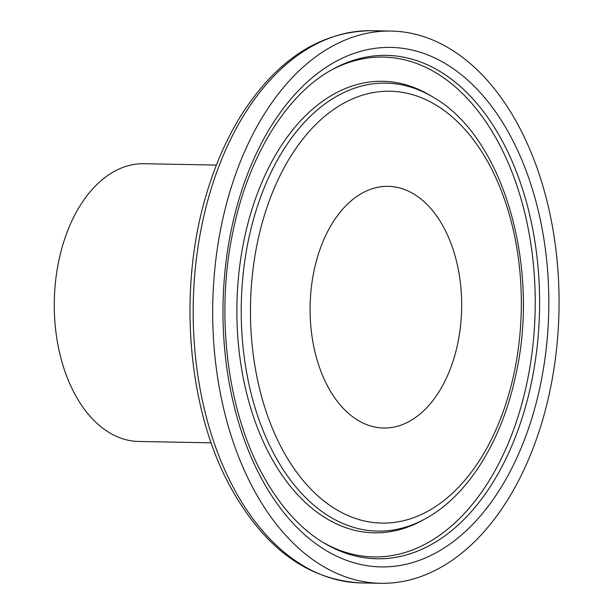 <?xml version="1.0" encoding="UTF-8"?>
<svg xmlns="http://www.w3.org/2000/svg" width="614" height="614" viewBox="0 0 614 614"><rect width="100%" height="100%" fill="white"/><g stroke="black" fill="none" stroke-linecap="round" stroke-linejoin="round"><path stroke-width="0.92" d="M216.397 165.074L143.983 163.715A138.902 87.088 91.1 0 0 62.805 244.909A138.902 87.088 91.1 0 0 75.192 394.787A138.902 87.088 91.1 0 0 138.772 441.474L211.178 442.832M254.288 490.494A276.162 173.14 91.1 0 0 380.695 583.3A276.162 173.14 91.1 0 0 558.993 310.431A276.162 173.14 91.1 0 0 391.064 31.068A276.162 173.14 91.1 0 0 229.667 192.489A276.162 173.14 91.1 0 0 254.288 490.494M328.29 387.403A120.858 75.775 91.1 0 0 383.612 428.019A120.858 75.775 91.1 0 0 461.636 308.604A120.858 75.775 91.1 0 0 388.148 186.349A120.858 75.775 91.1 0 0 317.515 256.99A120.858 75.775 91.1 0 0 328.29 387.403M234.778 490.125A276.162 173.14 91.1 0 0 361.185 582.932C308.251 580.115 264.941 548.64 231.263 488.506C186.579 408.425 177.162 285.61 208 189.058C216.558 161.559 227.694 136.838 241.409 114.902C276.983 59.435 320.37 31.368 371.554 30.7A276.162 173.14 91.1 0 0 210.157 192.128A276.162 173.14 91.1 0 0 234.778 490.125M262.086 479.626A259.791 162.879 91.1 0 0 539.506 389.207A259.791 162.879 91.1 0 0 356.043 52.72A259.791 162.879 91.1 0 0 262.086 479.626M323.378 542.646A251.74 157.829 91.1 0 0 539.529 310.07A251.74 157.829 91.1 0 0 332.266 69.543C287.598 93.673 249.261 154.321 233.665 228.354C214.992 312.181 226.766 410.275 262.953 475.305C279.884 505.99 300.023 528.439 323.378 542.646M321.974 541.778A249.967 156.716 91.1 0 0 535.162 309.986A249.967 156.716 91.1 0 0 330.823 70.349M433.653 97.488L430.813 95.769A225.806 141.565 91.1 0 0 263.291 179.073A225.806 141.565 91.1 0 0 270.881 456.923A225.806 141.565 91.1 0 0 422.846 520.135L425.748 518.523C468.144 495.344 501.745 441.059 515.599 375.868C540.635 267.151 503.657 137.321 433.653 97.488A224.033 140.46 91.1 0 0 267.443 180.132A224.033 140.46 91.1 0 0 274.972 455.811A224.033 140.46 91.1 0 0 425.748 518.523M282.962 450.538A215.982 135.41 91.1 0 0 513.596 375.377A215.982 135.41 91.1 0 0 361.078 95.63A215.982 135.41 91.1 0 0 282.962 450.538M361.185 582.932L380.695 583.3M371.554 30.7L391.064 31.068"/></g></svg>
